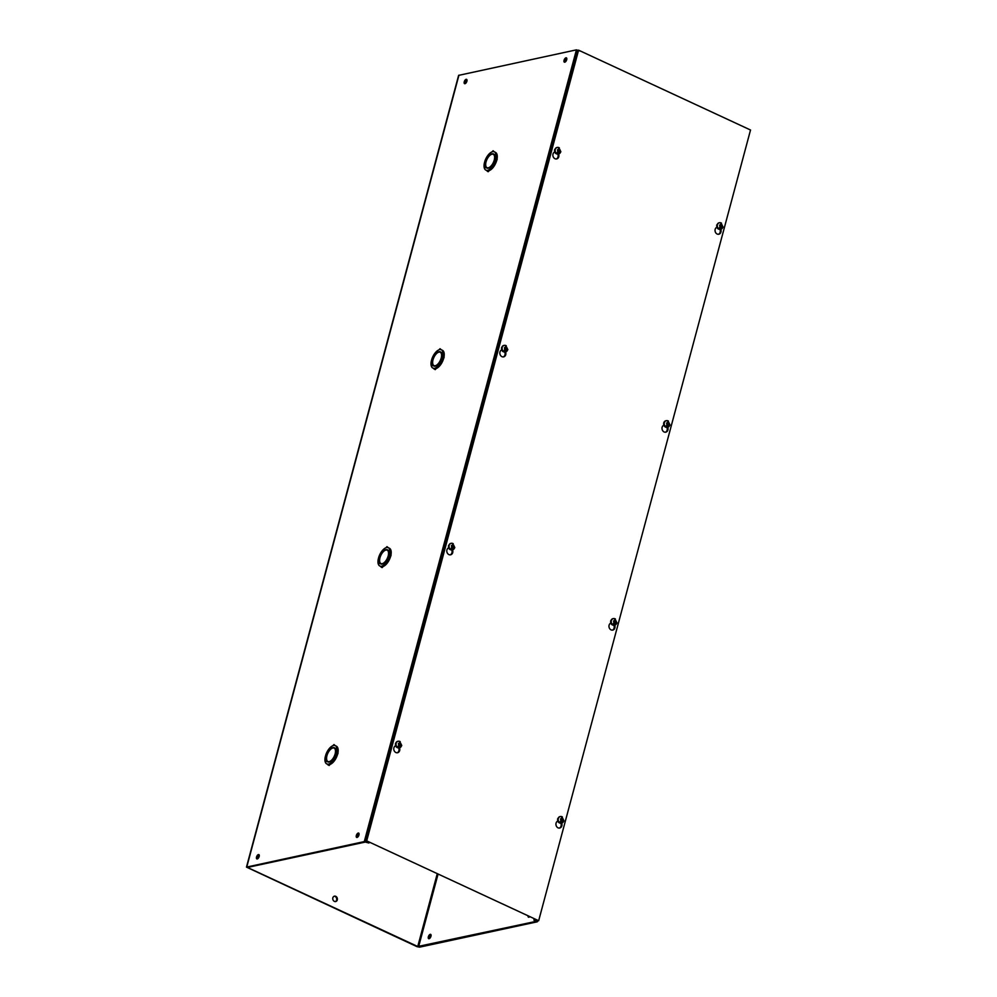 <?xml version="1.0" encoding="UTF-8"?>
<svg xmlns="http://www.w3.org/2000/svg" width="997" height="997" viewBox="0 0 997 997"><rect width="100%" height="100%" fill="white"/><g stroke="black" fill="none" stroke-linecap="round" stroke-linejoin="round"><path stroke-width="1.5" d="M395.597 745.768A3.639 2.991 77.8 0 0 393.89 747.85A3.639 2.991 77.8 0 0 394.6 751.464A3.639 2.991 77.8 0 0 397.554 752.735A3.639 2.991 77.8 0 0 399.672 750.529A3.639 2.991 77.8 0 0 399.473 747.812M397.155 752.797A3.639 2.991 77.8 0 0 398.9 750.691A3.639 2.991 77.8 0 0 398.7 747.974M557.772 821.067A3.639 2.991 77.8 0 0 556.064 823.148A3.639 2.991 77.8 0 0 556.762 826.762A3.639 2.991 77.8 0 0 559.716 828.033A3.639 2.991 77.8 0 0 561.834 825.828A3.639 2.991 77.8 0 0 561.647 823.111M559.317 828.083A3.639 2.991 77.8 0 0 561.062 825.99A3.639 2.991 77.8 0 0 560.862 823.26M448.638 547.827A3.639 2.991 77.8 0 0 446.93 549.908A3.639 2.991 77.8 0 0 447.628 553.534A3.639 2.991 77.8 0 0 450.582 554.806A3.639 2.991 77.8 0 0 452.713 552.6A3.639 2.991 77.8 0 0 452.513 549.883M450.195 554.855A3.639 2.991 77.8 0 0 451.94 552.762A3.639 2.991 77.8 0 0 451.741 550.032M610.8 623.125A3.639 2.991 77.8 0 0 609.092 625.206A3.639 2.991 77.8 0 0 609.803 628.82A3.639 2.991 77.8 0 0 612.744 630.104A3.639 2.991 77.8 0 0 614.875 627.898A3.639 2.991 77.8 0 0 614.675 625.181M612.357 630.154A3.639 2.991 77.8 0 0 614.102 628.06A3.639 2.991 77.8 0 0 613.903 625.331M501.678 349.897A3.639 2.991 77.8 0 0 499.971 351.978A3.639 2.991 77.8 0 0 500.668 355.593A3.639 2.991 77.8 0 0 503.622 356.876A3.639 2.991 77.8 0 0 505.741 354.658A3.639 2.991 77.8 0 0 505.554 351.941M503.223 356.926A3.639 2.991 77.8 0 0 504.968 354.832A3.639 2.991 77.8 0 0 504.769 352.103M663.84 425.196A3.639 2.991 77.8 0 0 662.133 427.277A3.639 2.991 77.8 0 0 662.831 430.891A3.639 2.991 77.8 0 0 665.784 432.162A3.639 2.991 77.8 0 0 667.915 429.956A3.639 2.991 77.8 0 0 667.716 427.239A3.352 2.767 -102.2 0 1 666.357 420.672A3.352 2.767 -102.2 0 1 667.591 420.734M665.398 432.224A3.639 2.991 77.8 0 0 667.143 430.118A3.639 2.991 77.8 0 0 666.943 427.401M554.706 151.968A3.639 2.991 77.8 0 0 552.999 154.049A3.639 2.991 77.8 0 0 553.709 157.663A3.639 2.991 77.8 0 0 556.662 158.934A3.639 2.991 77.8 0 0 558.781 156.728A3.639 2.991 77.8 0 0 558.582 154.012M556.264 158.984A3.639 2.991 77.8 0 0 558.008 156.89A3.639 2.991 77.8 0 0 557.809 154.161M716.88 227.254A3.639 2.991 77.8 0 0 715.173 229.335A3.639 2.991 77.8 0 0 715.871 232.962A3.639 2.991 77.8 0 0 718.825 234.233A3.639 2.991 77.8 0 0 720.943 232.027A3.639 2.991 77.8 0 0 720.756 229.31M718.426 234.283A3.639 2.991 77.8 0 0 720.17 232.189A3.639 2.991 77.8 0 0 719.971 229.46M750.529 130.009L538.667 920.717L366.709 840.882L578.584 50.174L750.529 130.009M366.709 840.882L538.667 920.717M365.936 841.044L577.811 50.336L578.584 50.174M337.298 899.88A2.792 2.306 -102.2 0 1 332.848 897.823A2.792 2.306 -102.2 0 1 337.298 899.88M334.132 896.228A2.792 2.306 -102.2 0 1 335.291 901.624M358.97 834.963A2.38 1.147 114.9 0 1 356.652 837.405A2.38 1.147 114.9 0 1 356.34 835.523A2.38 1.147 114.9 0 1 358.658 833.081A2.38 1.147 114.9 0 1 358.97 834.963M357.3 837.355A2.38 1.147 114.9 0 1 357.362 836.009A2.38 1.147 114.9 0 1 359.045 833.604M259.17 856.46A2.38 1.147 114.9 0 1 256.84 858.903A2.38 1.147 114.9 0 1 256.528 857.034A2.38 1.147 114.9 0 1 258.846 854.591A2.38 1.147 114.9 0 1 259.17 856.46M257.488 858.866A2.38 1.147 114.9 0 1 257.55 857.507A2.38 1.147 114.9 0 1 259.232 855.102M566.695 59.72A2.38 1.147 114.9 0 1 564.377 62.163A2.38 1.147 114.9 0 1 564.065 60.281A2.38 1.147 114.9 0 1 566.383 57.838A2.38 1.147 114.9 0 1 566.695 59.72M565.025 62.113A2.38 1.147 114.9 0 1 565.087 60.767A2.38 1.147 114.9 0 1 566.77 58.362M466.895 81.218A2.38 1.147 114.9 0 1 464.565 83.661A2.38 1.147 114.9 0 1 464.253 81.791A2.38 1.147 114.9 0 1 466.571 79.349A2.38 1.147 114.9 0 1 466.895 81.218M465.213 83.623A2.38 1.147 114.9 0 1 465.275 82.265A2.38 1.147 114.9 0 1 466.957 79.86M325.371 762.207L325.321 762.182A10.07 4.835 114.9 0 1 325.221 757.022L325.77 754.966A10.07 4.835 114.9 0 1 328.823 749.121L329.533 750.479M378.411 564.265L378.362 564.252A10.07 4.835 114.9 0 1 378.262 559.093L378.81 557.024A10.07 4.835 114.9 0 1 381.863 551.191L382.574 552.55L381.913 551.117A10.07 4.835 114.9 0 1 385.926 547.777L387.01 546.63L387.16 547.515A10.07 4.835 114.9 0 1 388.307 547.739A10.07 4.835 114.9 0 1 389.765 549.434L388.494 551.079L389.777 549.484A10.07 4.835 114.9 0 1 389.889 554.644L389.341 556.7A10.07 4.835 114.9 0 1 386.275 562.545L385.789 561.286L386.225 562.607A10.07 4.835 114.9 0 1 382.225 565.947L381.128 567.106L380.979 566.221A10.07 4.835 114.9 0 1 379.832 565.997A10.07 4.835 114.9 0 1 378.386 564.302L380.206 562.906M431.439 366.335L431.402 366.31A10.07 4.835 114.9 0 1 431.29 361.151L431.851 359.094A10.07 4.835 114.9 0 1 434.904 353.25L435.602 354.608M493.291 167.11L493.328 167.209A10.07 4.835 114.9 0 1 489.315 170.562L488.293 170.088L487.209 171.235L487.059 170.35A10.07 4.835 114.9 0 1 485.9 170.126A10.07 4.835 114.9 0 1 484.455 168.431L484.43 168.381A10.07 4.835 114.9 0 1 484.33 163.221L484.878 161.153A10.07 4.835 114.9 0 1 487.932 155.32L488.642 156.679L487.982 155.258A10.07 4.835 114.9 0 1 491.995 151.905L493.091 150.759L493.241 151.644A10.07 4.835 114.9 0 1 494.387 151.868A10.07 4.835 114.9 0 1 495.833 153.563L494.599 155.233A7.826 3.764 114.9 0 0 493.44 153.899A7.826 3.764 114.9 0 0 492.269 153.75L492.169 154.161A7.378 3.552 114.9 0 1 493.253 154.298L492.269 153.75M528.036 916.318A2.38 1.147 -65.1 0 0 528.472 917.178A2.38 1.147 -65.1 0 0 529.419 916.953M431.04 934.887A2.38 1.147 -65.1 0 0 429.371 937.28A2.38 1.147 -65.1 0 0 429.308 938.638M428.349 936.806A2.38 1.147 -65.1 0 0 428.66 938.676A2.38 1.147 -65.1 0 0 430.978 936.233A2.38 1.147 -65.1 0 0 430.667 934.363A2.38 1.147 -65.1 0 0 428.349 936.806M248.079 867.315L365.313 842.066L368.915 843.013L366.896 842.066L364.291 841.593L246.471 867.116L417.033 946.664L419.637 947.15L537.121 921.839L536.797 920.381M581.052 51.321L576.428 49.85L458.62 75.373L246.471 867.116M749.308 129.448L746.703 128.239M247.979 867.689L417.743 946.514L437.147 874.107M417.743 946.514L536.099 921.365L533.918 920.106L536.66 920.892M334.805 748.012A7.826 3.764 -65.1 0 0 334.194 748.024L333.16 747.551A7.826 3.764 114.9 0 1 334.331 747.7A7.826 3.764 114.9 0 1 335.466 749.021L336.749 747.414A10.07 4.835 114.9 0 1 336.849 752.573L336.301 754.642A10.07 4.835 114.9 0 1 333.247 760.474L332.749 759.216A7.826 3.764 114.9 0 0 335.279 754.193L335.029 754.255A7.378 3.552 114.9 0 1 329.409 761.558L329.857 761.758M333.16 747.551L333.06 747.962A7.378 3.552 114.9 0 1 334.145 748.099L335.166 748.585A7.378 3.552 114.9 0 1 335.291 748.635M336.749 747.414L337.771 747.887A10.07 4.835 114.9 0 1 337.896 752.984M337.185 752.735L338.07 753.071L337.322 755.115A10.07 4.835 114.9 0 1 334.269 760.96L333.247 760.474M334.182 760.91L334.219 761.023A10.07 4.835 114.9 0 1 330.206 764.363L329.122 765.509L327.951 764.151A10.07 4.835 114.9 0 1 326.792 763.926A10.07 4.835 114.9 0 1 325.346 762.231L327.178 760.848M327.888 764.437A10.07 4.835 114.9 0 1 327.826 764.412L326.792 763.926M327.814 761.434A7.826 3.764 -65.1 0 0 328.287 762.057M329.571 750.429L328.873 749.059A10.07 4.835 114.9 0 1 332.886 745.706L333.983 744.56L335.204 745.631M333.983 744.56L334.12 745.444A10.07 4.835 114.9 0 1 335.279 745.669L336.301 746.142A10.07 4.835 114.9 0 1 337.746 747.837L337.721 747.875M387.845 550.082A7.826 3.764 -65.1 0 0 387.222 550.095L386.2 549.609A7.826 3.764 114.9 0 1 387.372 549.758A7.826 3.764 114.9 0 1 388.494 551.079A7.826 3.764 114.9 0 1 388.494 555.603L388.244 555.653A7.378 3.552 114.9 0 0 387.185 550.17L387.222 550.095M386.2 549.609L386.088 550.032A7.378 3.552 114.9 0 1 387.185 550.17L388.207 550.643A7.378 3.552 114.9 0 1 388.319 550.705M389.777 549.484L390.812 549.958A10.07 4.835 114.9 0 1 390.924 555.055M390.226 554.793L391.111 555.13L390.363 557.173A10.07 4.835 114.9 0 1 387.31 563.018L386.275 562.545M387.21 562.981L387.26 563.081A10.07 4.835 114.9 0 1 383.247 566.433L382.15 567.58L381.128 567.106M380.929 566.508A10.07 4.835 114.9 0 1 380.854 566.47L379.832 565.997M380.842 563.504A7.826 3.764 -65.1 0 0 381.328 564.128M387.01 546.63L388.244 547.702M388.307 547.739L389.341 548.213A10.07 4.835 114.9 0 1 390.787 549.908L389.765 549.434M440.886 352.153A7.826 3.764 -65.1 0 0 440.263 352.153L439.241 351.679A7.826 3.764 114.9 0 1 440.4 351.829A7.826 3.764 114.9 0 1 441.534 353.15L442.818 351.542A10.07 4.835 114.9 0 1 442.93 356.702L442.369 358.77A10.07 4.835 114.9 0 1 439.316 364.615L438.83 363.344A7.826 3.764 114.9 0 0 441.347 358.322L441.098 358.384A7.378 3.552 114.9 0 1 435.49 365.687L435.926 365.887M439.241 351.679L439.129 352.091A7.378 3.552 114.9 0 1 440.213 352.24L440.263 352.153M441.546 353.187A7.826 3.764 114.9 0 1 441.534 357.674L441.285 357.724A7.378 3.552 114.9 0 0 440.213 352.24L441.247 352.714A7.378 3.552 114.9 0 1 441.359 352.776M442.818 351.542L443.839 352.016A10.07 4.835 114.9 0 1 443.964 357.113M443.254 356.864L444.139 357.2L443.391 359.244A10.07 4.835 114.9 0 1 440.338 365.089L439.316 364.615M440.25 365.039L440.288 365.151A10.07 4.835 114.9 0 1 436.287 368.491L435.19 369.638L434.019 368.279A10.07 4.835 114.9 0 1 432.872 368.055A10.07 4.835 114.9 0 1 431.414 366.36L433.246 364.977M433.969 368.566A10.07 4.835 114.9 0 1 433.894 368.541L432.872 368.055M433.882 365.563A7.826 3.764 -65.1 0 0 434.356 366.186M435.652 354.558L434.954 353.187A10.07 4.835 114.9 0 1 438.954 349.847L440.051 348.701L441.272 349.773M440.051 348.701L440.2 349.573A10.07 4.835 114.9 0 1 441.347 349.797L442.369 350.271A10.07 4.835 114.9 0 1 443.827 351.966L443.802 352.003M497.005 159.184A10.07 4.835 114.9 0 0 496.88 154.086L495.858 153.613L494.587 155.258A7.826 3.764 114.9 0 1 494.562 159.732L494.313 159.782A7.378 3.552 114.9 0 0 493.253 154.298L494.275 154.772A7.378 3.552 114.9 0 1 494.4 154.834M496.294 158.922L497.179 159.258L496.431 161.315A10.07 4.835 114.9 0 1 493.378 167.147L491.857 165.415L492.306 166.736A10.07 4.835 114.9 0 1 488.293 170.088M489.315 170.562L488.231 171.708L487.209 171.235M486.997 170.637A10.07 4.835 114.9 0 1 486.935 170.599L485.9 170.126M486.922 167.633A7.826 3.764 -65.1 0 0 487.396 168.256M493.091 150.759L494.313 151.831M494.387 151.868L495.409 152.342A10.07 4.835 114.9 0 1 496.855 154.036L496.842 154.061M534.18 919.172L533.918 920.106M337.746 747.837L336.724 747.364L335.466 749.021M335.279 745.669A10.07 4.835 114.9 0 1 336.724 747.364M329.359 750.33A7.826 3.764 114.9 0 1 332.774 747.638L332.662 748.049A7.378 3.552 114.9 0 0 327.041 755.352L326.792 755.402A7.826 3.764 114.9 0 1 329.322 750.38M327.141 760.798L325.321 762.182M326.592 760.549A7.826 3.764 114.9 0 1 326.617 756.062L326.829 756.162M326.605 760.586A7.826 3.764 114.9 0 0 327.739 761.907A7.826 3.764 114.9 0 0 328.91 762.057L329.022 761.633A7.378 3.552 114.9 0 1 327.926 761.496A7.378 3.552 114.9 0 1 326.866 756.013L326.617 756.062M330.206 764.363L329.184 763.889L328.088 765.035M334.219 761.023L333.197 760.549A10.07 4.835 114.9 0 1 329.184 763.889M332.786 759.303L333.197 760.549M332.711 759.265A7.826 3.764 114.9 0 1 329.297 761.97L329.409 761.558M337.322 755.115L336.301 754.642M335.478 749.059A7.826 3.764 114.9 0 1 335.453 753.533L335.204 753.595A7.378 3.552 114.9 0 0 334.145 748.099M382.387 552.4A7.826 3.764 114.9 0 1 385.802 549.696L385.689 550.107A7.378 3.552 114.9 0 0 380.081 557.41L379.832 557.473A7.826 3.764 114.9 0 1 382.35 552.45M380.181 562.856L378.362 564.252M379.633 562.607A7.826 3.764 114.9 0 1 379.658 558.133L379.869 558.22M379.645 562.644A7.826 3.764 114.9 0 0 380.779 563.966A7.826 3.764 114.9 0 0 381.938 564.115L382.05 563.704A7.378 3.552 114.9 0 1 380.966 563.567A7.378 3.552 114.9 0 1 379.907 558.071L379.658 558.133M383.247 566.433L382.225 565.947M387.26 563.081L386.225 562.607M385.827 561.361L385.752 561.336A7.826 3.764 114.9 0 1 382.337 564.028L382.885 563.828M388.269 556.413L388.07 556.314A7.378 3.552 114.9 0 1 382.449 563.617M388.07 556.314L388.319 556.264A7.826 3.764 114.9 0 1 385.789 561.286M390.363 557.173L389.341 556.7M443.827 351.966L442.793 351.492L441.534 353.15M441.347 349.797A10.07 4.835 114.9 0 1 442.793 351.492M435.427 354.458A7.826 3.764 114.9 0 1 438.842 351.767L438.73 352.178A7.378 3.552 114.9 0 0 433.109 359.481L432.86 359.531A7.826 3.764 114.9 0 1 435.39 354.508M433.209 364.927L431.402 366.31M432.673 364.678A7.826 3.764 114.9 0 1 432.686 360.191L432.897 360.291M432.686 364.715A7.826 3.764 114.9 0 0 433.807 366.036A7.826 3.764 114.9 0 0 434.979 366.186L435.091 365.774A7.378 3.552 114.9 0 1 433.994 365.625A7.378 3.552 114.9 0 1 432.935 360.141L432.686 360.191M436.287 368.491L435.253 368.018L434.169 369.164M440.288 365.151L439.266 364.678A10.07 4.835 114.9 0 1 435.253 368.018M438.854 363.431L439.266 364.678M438.792 363.394A7.826 3.764 114.9 0 1 435.377 366.098L435.49 365.687M443.391 359.244L442.369 358.77M496.855 154.036L495.833 153.563M488.468 156.529A7.826 3.764 114.9 0 1 491.882 153.825L491.77 154.248A7.378 3.552 114.9 0 0 486.15 161.551L485.9 161.601A7.826 3.764 114.9 0 1 488.43 156.579M486.249 166.998L484.43 168.381M485.726 162.262L485.975 162.199A7.378 3.552 114.9 0 0 487.035 167.695A7.378 3.552 114.9 0 0 488.131 167.832L488.019 168.244A7.826 3.764 114.9 0 1 486.848 168.094A7.826 3.764 114.9 0 1 485.713 166.773A7.826 3.764 114.9 0 1 485.726 162.262L485.938 162.361M484.455 168.431L486.287 167.035M493.328 167.209L492.306 166.736M491.895 165.502L491.82 165.465A7.826 3.764 114.9 0 1 488.405 168.157L488.966 167.957M494.338 160.542L494.138 160.442A7.378 3.552 114.9 0 1 488.518 167.745M494.138 160.442L494.387 160.392A7.826 3.764 114.9 0 1 491.857 165.415M496.431 161.315L495.409 160.829A10.07 4.835 114.9 0 1 492.356 166.673M495.858 153.613A10.07 4.835 114.9 0 1 495.958 158.772L495.409 160.829M399.735 746.055L398.588 747.725L399.186 745.494L399.934 745.332L399.735 746.055L401.106 744.971L400.557 743.002L400.844 744.846L399.934 745.332M398.887 745.656L398.326 743.687L399.697 742.603L397.741 747.326A3.327 2.742 77.8 0 0 398.588 747.725M399.697 742.603L399.436 741.269L398.115 741.245A3.352 2.767 -102.2 0 1 399.348 741.307M400.358 743.712L399.623 743.874L400.221 741.656A3.327 2.742 77.8 0 0 399.361 741.257M400.557 743.002L401.766 745.582L399.535 747.8A3.352 2.767 -102.2 0 1 398.115 741.245L397.529 741.369A3.352 2.767 -102.2 0 1 397.828 741.319M400.844 744.846L399.186 745.494M400.109 745.008L399.623 743.874M721.005 227.553L719.859 229.21L720.457 226.992L721.205 226.83L721.005 227.553L722.376 226.469L721.828 224.487L722.115 226.344L721.205 226.83M720.158 227.154L719.61 225.172L720.981 224.088L719.011 228.811A3.327 2.742 77.8 0 0 719.859 229.21M720.981 224.088L720.706 222.767L719.398 222.73A3.352 2.767 -102.2 0 1 720.619 222.805M721.641 225.21L720.893 225.372L721.492 223.154A3.327 2.742 77.8 0 0 720.632 222.755M721.828 224.487L723.049 227.079L720.806 229.298A3.352 2.767 -102.2 0 1 719.398 222.73L718.8 222.867A3.352 2.767 -102.2 0 1 719.099 222.817M722.115 226.344L720.457 226.992M721.379 226.506L720.893 225.372M558.843 152.254L557.697 153.912L558.295 151.694L559.043 151.532L558.843 152.254L560.214 151.17L559.666 149.189L559.953 151.046L559.043 151.532M557.996 151.856L557.435 149.886L558.806 148.802L556.849 153.513A3.327 2.742 77.8 0 0 557.697 153.912M558.806 148.802L558.544 147.469L557.236 147.431A3.352 2.767 -102.2 0 1 558.457 147.506M559.467 149.911L558.731 150.073L559.329 147.855A3.327 2.742 77.8 0 0 558.47 147.456M559.666 149.189L560.875 151.781L558.644 153.999A3.352 2.767 -102.2 0 1 557.236 147.431L556.638 147.568A3.352 2.767 -102.2 0 1 556.937 147.519M559.953 151.046L558.295 151.694M559.217 151.208L558.731 150.073M667.978 425.482L666.831 427.152L667.429 424.921L668.164 424.772L667.978 425.482L669.348 424.398L668.8 422.429L669.087 424.273L668.164 424.772M667.118 425.083L666.569 423.114L667.94 422.03L665.971 426.753A3.327 2.742 77.8 0 0 666.831 427.152M667.94 422.03L667.666 420.697L665.759 420.796A3.352 2.767 -102.2 0 1 666.071 420.746M668.601 423.139L667.853 423.301L668.451 421.083A3.327 2.742 77.8 0 0 667.604 420.684M668.8 422.429L670.009 425.009L667.18 427.352A3.352 2.767 -102.2 0 1 665.759 420.796L663.728 422.89C663.466 425.781 664.613 427.277 667.18 427.352A3.352 2.767 -102.2 0 0 667.467 427.277M669.087 424.273L667.429 424.921M668.339 424.435L667.853 423.301M505.803 350.184L504.669 351.854L505.255 349.635L506.002 349.473L505.803 350.184L507.174 349.1L506.626 347.13L506.925 348.987L506.002 349.473M504.956 349.797L504.407 347.816L505.778 346.732L503.809 351.455A3.327 2.742 77.8 0 0 504.669 351.854M505.778 346.732L505.504 345.398L504.195 345.373A3.352 2.767 -102.2 0 1 505.417 345.436M506.439 347.841L505.691 348.003L506.289 345.785A3.327 2.742 77.8 0 0 505.429 345.386M506.626 347.13L507.847 349.71L505.604 351.929A3.352 2.767 -102.2 0 1 504.195 345.373L503.597 345.498A3.352 2.767 -102.2 0 1 503.896 345.461M506.925 348.987L505.255 349.635M506.177 349.137L505.691 348.003M614.937 623.424L613.791 625.082L614.389 622.863L615.124 622.701L614.937 623.424L616.308 622.34L615.76 620.358L616.046 622.215L615.124 622.701M614.09 623.025L613.529 621.044L614.9 619.96L612.943 624.683A3.327 2.742 77.8 0 0 613.791 625.082M614.9 619.96L614.638 618.626L613.317 618.601A3.352 2.767 -102.2 0 1 614.551 618.663M615.56 621.081L614.825 621.243L615.411 619.012A3.327 2.742 77.8 0 0 614.563 618.626M615.76 620.358L616.969 622.938L614.738 625.169A3.352 2.767 -102.2 0 1 613.317 618.601L612.731 618.726A3.352 2.767 -102.2 0 1 613.03 618.688M616.046 622.215L614.389 622.863M615.299 622.377L614.825 621.243M452.775 548.126L451.629 549.783L452.227 547.565L452.962 547.403L452.775 548.126L454.146 547.041L453.598 545.06L453.884 546.917L452.962 547.403M451.915 547.727L451.367 545.745L452.738 544.661L450.769 549.384A3.327 2.742 77.8 0 0 451.629 549.783M452.738 544.661L452.464 543.34L451.155 543.303A3.352 2.767 -102.2 0 1 452.389 543.377M453.398 545.783L452.65 545.945L453.249 543.726A3.327 2.742 77.8 0 0 452.401 543.328M453.598 545.06L454.806 547.652L452.576 549.87A3.352 2.767 -102.2 0 1 451.155 543.303L450.557 543.44A3.352 2.767 -102.2 0 1 450.868 543.39M453.884 546.917L452.227 547.565M453.137 547.079L452.65 545.945M561.897 821.354L560.75 823.011L561.348 820.793L562.096 820.631L561.897 821.354L563.268 820.269L562.719 818.288L563.006 820.145L562.096 820.631M561.049 820.955L560.501 818.986L561.872 817.901L559.903 822.625A3.327 2.742 77.8 0 0 560.75 823.011M561.872 817.901L561.598 816.568L560.289 816.543A3.352 2.767 -102.2 0 1 561.51 816.605M562.532 819.011L561.785 819.173L562.383 816.954A3.327 2.742 77.8 0 0 561.523 816.555M562.719 818.288L563.941 820.88L561.697 823.098A3.352 2.767 -102.2 0 1 560.289 816.543L559.691 816.668A3.352 2.767 -102.2 0 1 559.99 816.618M563.006 820.145L561.348 820.793M562.271 820.307L561.785 819.173M246.795 866.892L458.944 75.161M364.291 841.593L576.428 49.85M418.615 946.676L437.957 874.494M399.236 747.85A3.352 2.767 -102.2 0 1 397.529 741.369L395.485 743.463C395.223 746.354 396.382 747.85 398.937 747.924L399.535 747.8A3.352 2.767 -102.2 0 0 401.492 745.756M720.507 229.335A3.352 2.767 -102.2 0 1 718.8 222.867L716.768 224.948C716.507 227.852 717.653 229.335 720.208 229.422L720.806 229.298A3.352 2.767 -102.2 0 0 722.775 227.254M558.345 154.036A3.352 2.767 -102.2 0 1 556.638 147.568L554.594 149.65C554.332 152.553 555.491 154.036 558.046 154.124L558.644 153.999A3.352 2.767 -102.2 0 0 560.601 151.955M669.735 425.183A3.352 2.767 -102.2 0 1 667.766 427.227M505.305 351.978A3.352 2.767 -102.2 0 1 503.597 345.498L501.566 347.592C501.304 350.483 502.451 351.978 505.018 352.066L505.604 351.929A3.352 2.767 -102.2 0 0 507.573 349.885M614.439 625.206A3.352 2.767 -102.2 0 1 612.731 618.726L610.687 620.819C610.426 623.723 611.585 625.206 614.14 625.293L614.738 625.169A3.352 2.767 -102.2 0 0 616.694 623.125M452.264 549.908A3.352 2.767 -102.2 0 1 450.557 543.44L448.525 545.521C448.264 548.425 449.41 549.908 451.977 549.995L452.576 549.87A3.352 2.767 -102.2 0 0 454.532 547.827M561.398 823.136A3.352 2.767 -102.2 0 1 559.691 816.668L557.647 818.761C557.398 821.653 558.544 823.148 561.099 823.223L561.697 823.098A3.352 2.767 -102.2 0 0 563.666 821.054M537.682 920.792L537.458 921.627M327.926 761.496L328.935 761.957M337.048 752.598L338.07 753.071M380.966 563.567L381.963 564.028M390.089 554.656L391.111 555.13M433.994 365.625L435.004 366.098M443.117 356.727L444.139 357.2M487.035 167.695L488.044 168.157M496.157 158.785L497.179 159.258"/></g></svg>
